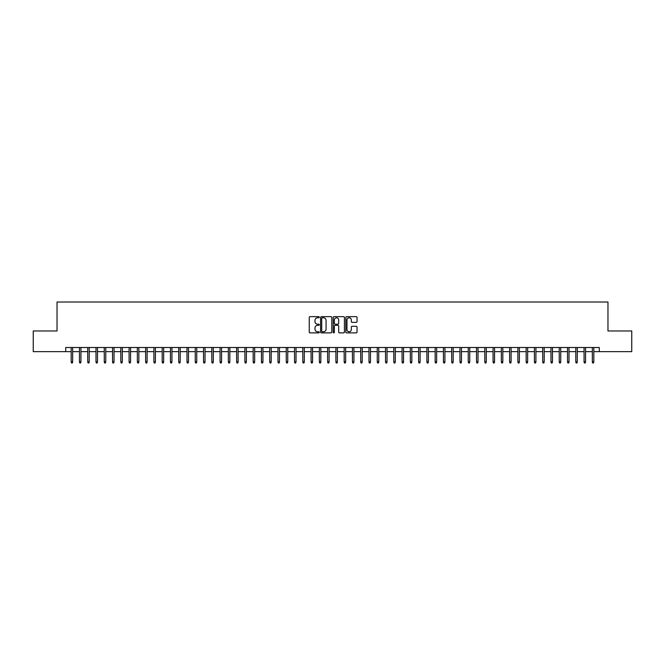 <?xml version="1.0" encoding="UTF-8"?>
<svg xmlns="http://www.w3.org/2000/svg" width="665" height="665" viewBox="0 0 665 665"><rect width="100%" height="100%" fill="white"/><g stroke="black" fill="none" stroke-linecap="round" stroke-linejoin="round"><path stroke-width="1" d="M319.267 317.213A0.565 0.565 0 0 0 318.693 316.648L310.073 316.648A0.815 0.815 0 0 0 309.258 317.454L309.258 332.076A0.815 0.815 0 0 0 310.073 332.882L318.693 332.882A0.565 0.565 0 0 0 319.267 332.317A0.565 0.565 0 0 0 318.693 331.752L317.579 331.752A2.602 2.602 0 0 1 314.986 329.15L314.986 327.928A2.602 2.602 0 0 1 317.579 325.335L318.693 325.335A0.565 0.565 0 0 0 319.267 324.769A0.565 0.565 0 0 0 318.693 324.196L317.579 324.196A2.602 2.602 0 0 1 314.986 321.602L314.986 320.38A2.602 2.602 0 0 1 317.579 317.779L318.693 317.779A0.565 0.565 0 0 0 319.267 317.213M356.232 322.367A0.815 0.815 0 0 0 357.038 321.561L357.038 317.454A0.815 0.815 0 0 0 356.232 316.648L346.648 316.648A0.815 0.815 0 0 0 345.833 317.454L345.833 332.076A0.815 0.815 0 0 0 346.648 332.882L356.232 332.882A0.815 0.815 0 0 0 357.038 332.076L357.038 327.122A0.815 0.815 0 0 0 356.232 326.307L352.126 326.307A0.815 0.815 0 0 0 351.32 327.122L351.32 329.574A2.17 2.17 0 0 1 349.142 331.752A2.17 2.17 0 0 1 346.972 329.574L346.972 319.956A2.17 2.17 0 0 1 349.142 317.779A2.17 2.17 0 0 1 351.32 319.956L351.32 321.561A0.815 0.815 0 0 0 352.126 322.367L356.232 322.367M65.719 351.652L33.25 351.652L33.25 330.971L57.032 330.971L57.032 302.018L607.968 302.018L607.968 330.971L631.75 330.971L631.75 351.652L599.281 351.652L599.281 347.512L65.719 347.512L65.719 351.652L71.18 351.652M331.793 317.454A0.815 0.815 0 0 0 330.979 316.648L321.394 316.648A0.815 0.815 0 0 0 320.588 317.454L320.588 332.076A0.815 0.815 0 0 0 321.394 332.882L330.979 332.882A0.815 0.815 0 0 0 331.793 332.076L331.793 317.454M334.021 316.648L343.606 316.648A0.815 0.815 0 0 1 344.412 317.454L344.412 332.076A0.815 0.815 0 0 1 343.606 332.882L339.507 332.882A0.815 0.815 0 0 1 338.693 332.076L338.693 326.149A0.815 0.815 0 0 0 337.878 325.335L335.16 325.335A0.815 0.815 0 0 0 334.345 326.149L334.345 332.317A0.565 0.565 0 0 1 333.78 332.882A0.565 0.565 0 0 1 333.207 332.317L333.207 317.454A0.815 0.815 0 0 1 334.021 316.648M72.668 351.652L79.451 351.652M80.939 351.652L87.722 351.652M89.21 351.652L95.993 351.652M97.481 351.652L104.264 351.652M105.76 351.652L112.543 351.652M114.031 351.652L120.814 351.652M122.302 351.652L129.085 351.652M130.573 351.652L137.356 351.652M138.844 351.652L145.627 351.652M147.115 351.652L153.898 351.652M155.394 351.652L162.177 351.652M163.665 351.652L170.448 351.652M171.936 351.652L178.719 351.652M180.207 351.652L186.99 351.652M188.478 351.652L195.261 351.652M196.749 351.652L203.532 351.652M205.028 351.652L211.811 351.652M213.299 351.652L220.082 351.652M221.57 351.652L228.353 351.652M229.841 351.652L236.624 351.652M238.112 351.652L244.895 351.652M246.382 351.652L253.166 351.652M254.662 351.652L261.445 351.652M262.933 351.652L269.716 351.652M271.204 351.652L277.987 351.652M279.475 351.652L286.258 351.652M287.746 351.652L294.529 351.652M296.016 351.652L302.799 351.652M304.287 351.652L311.079 351.652M312.567 351.652L319.35 351.652M320.838 351.652L327.621 351.652M329.109 351.652L335.892 351.652M337.379 351.652L344.162 351.652M345.65 351.652L352.433 351.652M353.921 351.652L360.713 351.652M362.201 351.652L368.984 351.652M370.472 351.652L377.255 351.652M378.742 351.652L385.525 351.652M387.013 351.652L393.796 351.652M395.284 351.652L402.067 351.652M403.555 351.652L410.338 351.652M411.835 351.652L418.618 351.652M420.105 351.652L426.888 351.652M428.376 351.652L435.159 351.652M436.647 351.652L443.43 351.652M444.918 351.652L451.701 351.652M453.189 351.652L459.972 351.652M461.468 351.652L468.251 351.652M469.739 351.652L476.522 351.652M478.01 351.652L484.793 351.652M486.281 351.652L493.064 351.652M494.552 351.652L501.335 351.652M502.823 351.652L509.606 351.652M511.102 351.652L517.885 351.652M519.373 351.652L526.156 351.652M527.644 351.652L534.427 351.652M535.915 351.652L542.698 351.652M544.186 351.652L550.969 351.652M552.457 351.652L559.24 351.652M560.736 351.652L567.519 351.652M569.007 351.652L575.79 351.652M577.278 351.652L584.061 351.652M585.549 351.652L592.332 351.652M593.82 351.652L599.281 351.652M322.292 317.779A0.565 0.565 0 0 0 321.719 318.352L321.719 331.178A0.565 0.565 0 0 0 322.292 331.752L323.464 331.752A2.602 2.602 0 0 0 326.066 329.15L326.066 320.38A2.602 2.602 0 0 0 323.464 317.779L322.292 317.779M338.693 319.998A2.17 2.17 0 0 0 336.523 317.82A2.17 2.17 0 0 0 334.345 319.998L334.345 323.381A0.815 0.815 0 0 0 335.16 324.196L337.878 324.196A0.815 0.815 0 0 0 338.693 323.381L338.693 319.998M71.18 361.91L71.512 362.982L72.335 362.982L72.668 361.91L71.18 361.91L71.18 347.512M72.668 361.91L72.668 347.512M79.451 361.91L79.783 362.982L80.606 362.982L80.939 361.91L79.451 361.91L79.451 347.512M80.939 361.91L80.939 347.512M87.722 361.91L88.054 362.982L88.877 362.982L89.21 361.91L87.722 361.91L87.722 347.512M89.21 361.91L89.21 347.512M95.993 361.91L96.325 362.982L97.157 362.982L97.481 361.91L95.993 361.91L95.993 347.512M97.481 361.91L97.481 347.512M104.264 361.91L104.596 362.982L105.427 362.982L105.76 361.91L104.264 361.91L104.264 347.512M105.76 361.91L105.76 347.512M112.543 361.91L112.867 362.982L113.698 362.982L114.031 361.91L112.543 361.91L112.543 347.512M114.031 361.91L114.031 347.512M120.814 361.91L121.146 362.982L121.969 362.982L122.302 361.91L120.814 361.91L120.814 347.512M122.302 361.91L122.302 347.512M129.085 361.91L129.417 362.982L130.24 362.982L130.573 361.91L129.085 361.91L129.085 347.512M130.573 361.91L130.573 347.512M137.356 361.91L137.688 362.982L138.511 362.982L138.844 361.91L137.356 361.91L137.356 347.512M138.844 361.91L138.844 347.512M145.627 361.91L145.959 362.982L146.79 362.982L147.115 361.91L145.627 361.91L145.627 347.512M147.115 361.91L147.115 347.512M153.898 361.91L154.23 362.982L155.061 362.982L155.394 361.91L153.898 361.91L153.898 347.512M155.394 361.91L155.394 347.512M162.177 361.91L162.501 362.982L163.332 362.982L163.665 361.91L162.177 361.91L162.177 347.512M163.665 361.91L163.665 347.512M170.448 361.91L170.78 362.982L171.603 362.982L171.936 361.91L170.448 361.91L170.448 347.512M171.936 361.91L171.936 347.512M178.719 361.91L179.051 362.982L179.874 362.982L180.207 361.91L178.719 361.91L178.719 347.512M180.207 361.91L180.207 347.512M186.99 361.91L187.322 362.982L188.145 362.982L188.478 361.91L186.99 361.91L186.99 347.512M188.478 361.91L188.478 347.512M195.261 361.91L195.593 362.982L196.424 362.982L196.749 361.91L195.261 361.91L195.261 347.512M196.749 361.91L196.749 347.512M203.532 361.91L203.864 362.982L204.695 362.982L205.028 361.91L203.532 361.91L203.532 347.512M205.028 361.91L205.028 347.512M211.811 361.91L212.135 362.982L212.966 362.982L213.299 361.91L211.811 361.91L211.811 347.512M213.299 361.91L213.299 347.512M220.082 361.91L220.414 362.982L221.237 362.982L221.57 361.91L220.082 361.91L220.082 347.512M221.57 361.91L221.57 347.512M228.353 361.91L228.685 362.982L229.508 362.982L229.841 361.91L228.353 361.91L228.353 347.512M229.841 361.91L229.841 347.512M236.624 361.91L236.956 362.982L237.779 362.982L238.112 361.91L236.624 361.91L236.624 347.512M238.112 361.91L238.112 347.512M244.895 361.91L245.227 362.982L246.058 362.982L246.382 361.91L244.895 361.91L244.895 347.512M246.382 361.91L246.382 347.512M253.166 361.91L253.498 362.982L254.329 362.982L254.662 361.91L253.166 361.91L253.166 347.512M254.662 361.91L254.662 347.512M261.445 361.91L261.769 362.982L262.6 362.982L262.933 361.91L261.445 361.91L261.445 347.512M262.933 361.91L262.933 347.512M269.716 361.91L270.048 362.982L270.871 362.982L271.204 361.91L269.716 361.91L269.716 347.512M271.204 361.91L271.204 347.512M277.987 361.91L278.319 362.982L279.142 362.982L279.475 361.91L277.987 361.91L277.987 347.512M279.475 361.91L279.475 347.512M286.258 361.91L286.59 362.982L287.413 362.982L287.746 361.91L286.258 361.91L286.258 347.512M287.746 361.91L287.746 347.512M294.529 361.91L294.861 362.982L295.692 362.982L296.016 361.91L294.529 361.91L294.529 347.512M296.016 361.91L296.016 347.512M302.799 361.91L303.132 362.982L303.963 362.982L304.287 361.91L302.799 361.91L302.799 347.512M304.287 361.91L304.287 347.512M311.079 361.91L311.403 362.982L312.234 362.982L312.567 361.91L311.079 361.91L311.079 347.512M312.567 361.91L312.567 347.512M319.35 361.91L319.674 362.982L320.505 362.982L320.838 361.91L319.35 361.91L319.35 347.512M320.838 361.91L320.838 347.512M327.621 361.91L327.953 362.982L328.776 362.982L329.109 361.91L327.621 361.91L327.621 347.512M329.109 361.91L329.109 347.512M335.892 361.91L336.224 362.982L337.047 362.982L337.379 361.91L335.892 361.91L335.892 347.512M337.379 361.91L337.379 347.512M344.162 361.91L344.495 362.982L345.326 362.982L345.65 361.91L344.162 361.91L344.162 347.512M345.65 361.91L345.65 347.512M352.433 361.91L352.766 362.982L353.597 362.982L353.921 361.91L352.433 361.91L352.433 347.512M353.921 361.91L353.921 347.512M360.713 361.91L361.037 362.982L361.868 362.982L362.201 361.91L360.713 361.91L360.713 347.512M362.201 361.91L362.201 347.512M368.984 361.91L369.308 362.982L370.139 362.982L370.472 361.91L368.984 361.91L368.984 347.512M370.472 361.91L370.472 347.512M377.255 361.91L377.587 362.982L378.41 362.982L378.742 361.91L377.255 361.91L377.255 347.512M378.742 361.91L378.742 347.512M385.525 361.91L385.858 362.982L386.681 362.982L387.013 361.91L385.525 361.91L385.525 347.512M387.013 361.91L387.013 347.512M393.796 361.91L394.129 362.982L394.952 362.982L395.284 361.91L393.796 361.91L393.796 347.512M395.284 361.91L395.284 347.512M402.067 361.91L402.4 362.982L403.231 362.982L403.555 361.91L402.067 361.91L402.067 347.512M403.555 361.91L403.555 347.512M410.338 361.91L410.671 362.982L411.502 362.982L411.835 361.91L410.338 361.91L410.338 347.512M411.835 361.91L411.835 347.512M418.618 361.91L418.942 362.982L419.773 362.982L420.105 361.91L418.618 361.91L418.618 347.512M420.105 361.91L420.105 347.512M426.888 361.91L427.221 362.982L428.044 362.982L428.376 361.91L426.888 361.91L426.888 347.512M428.376 361.91L428.376 347.512M435.159 361.91L435.492 362.982L436.315 362.982L436.647 361.91L435.159 361.91L435.159 347.512M436.647 361.91L436.647 347.512M443.43 361.91L443.763 362.982L444.586 362.982L444.918 361.91L443.43 361.91L443.43 347.512M444.918 361.91L444.918 347.512M451.701 361.91L452.034 362.982L452.865 362.982L453.189 361.91L451.701 361.91L451.701 347.512M453.189 361.91L453.189 347.512M459.972 361.91L460.305 362.982L461.136 362.982L461.468 361.91L459.972 361.91L459.972 347.512M461.468 361.91L461.468 347.512M468.251 361.91L468.576 362.982L469.407 362.982L469.739 361.91L468.251 361.91L468.251 347.512M469.739 361.91L469.739 347.512M476.522 361.91L476.855 362.982L477.678 362.982L478.01 361.91L476.522 361.91L476.522 347.512M478.01 361.91L478.01 347.512M484.793 361.91L485.126 362.982L485.949 362.982L486.281 361.91L484.793 361.91L484.793 347.512M486.281 361.91L486.281 347.512M493.064 361.91L493.397 362.982L494.22 362.982L494.552 361.91L493.064 361.91L493.064 347.512M494.552 361.91L494.552 347.512M501.335 361.91L501.668 362.982L502.499 362.982L502.823 361.91L501.335 361.91L501.335 347.512M502.823 361.91L502.823 347.512M509.606 361.91L509.939 362.982L510.77 362.982L511.102 361.91L509.606 361.91L509.606 347.512M511.102 361.91L511.102 347.512M517.885 361.91L518.21 362.982L519.041 362.982L519.373 361.91L517.885 361.91L517.885 347.512M519.373 361.91L519.373 347.512M526.156 361.91L526.489 362.982L527.312 362.982L527.644 361.91L526.156 361.91L526.156 347.512M527.644 361.91L527.644 347.512M534.427 361.91L534.76 362.982L535.583 362.982L535.915 361.91L534.427 361.91L534.427 347.512M535.915 361.91L535.915 347.512M542.698 361.91L543.031 362.982L543.854 362.982L544.186 361.91L542.698 361.91L542.698 347.512M544.186 361.91L544.186 347.512M550.969 361.91L551.302 362.982L552.133 362.982L552.457 361.91L550.969 361.91L550.969 347.512M552.457 361.91L552.457 347.512M559.24 361.91L559.573 362.982L560.404 362.982L560.736 361.91L559.24 361.91L559.24 347.512M560.736 361.91L560.736 347.512M567.519 361.91L567.844 362.982L568.675 362.982L569.007 361.91L567.519 361.91L567.519 347.512M569.007 361.91L569.007 347.512M575.79 361.91L576.123 362.982L576.946 362.982L577.278 361.91L575.79 361.91L575.79 347.512M577.278 361.91L577.278 347.512M584.061 361.91L584.394 362.982L585.217 362.982L585.549 361.91L584.061 361.91L584.061 347.512M585.549 361.91L585.549 347.512M592.332 361.91L592.665 362.982L593.488 362.982L593.82 361.91L592.332 361.91L592.332 347.512M593.82 361.91L593.82 347.512"/></g></svg>
